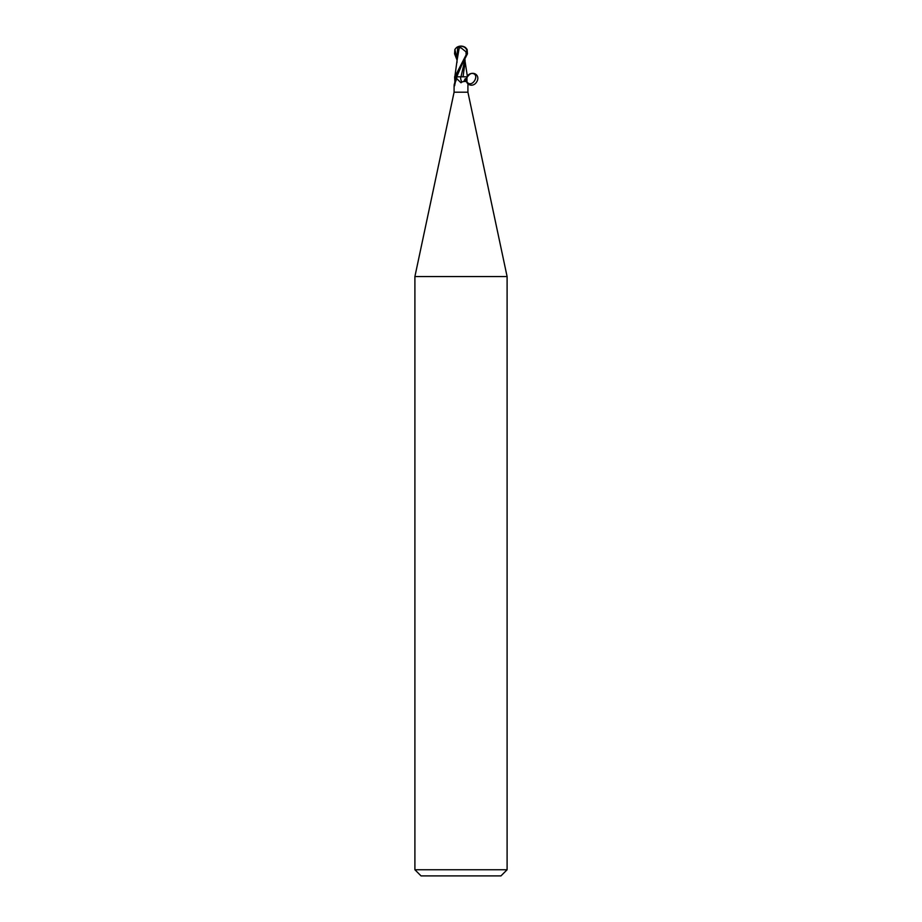 <?xml version="1.0" encoding="UTF-8"?>
<svg xmlns="http://www.w3.org/2000/svg" width="922" height="922" viewBox="0 0 922 922"><rect width="100%" height="100%" fill="white"/><g stroke="black" fill="none" stroke-linecap="round" stroke-linejoin="round"><path stroke-width="1.38" d="M454.765 85.32A7.929 6.454 54.8 0 1 454.097 85.977L454.085 92.2L414.9 276.554L507.1 276.554L507.1 869.757L414.9 869.757L421.043 875.9L500.957 875.9L507.1 869.757M454.085 92.2L467.915 92.2L507.1 276.554M463.766 81.562L465.253 78.67M467.466 82.554C472.686 87.728 480.062 74.509 472.537 73.449C471.211 73.045 469.494 74.175 467.385 76.837C471.465 69.68 480.961 74.59 476.812 81.689C472.756 88.835 463.247 83.937 467.385 76.837L466.29 78.508A7.929 6.454 -54.8 0 0 465.841 81.47M465.852 80.698L465.933 81.482M461.254 76.837L460.746 76.837A8.367 6.8 -54.8 0 0 461.968 82C466.44 80.594 468.422 81.92 467.903 85.977L467.915 92.2M461.968 82L461 82.773L456.747 78.67L456.344 76.837M454.085 85.112L454.892 82.081L454.615 76.837L455.71 78.508A7.929 6.454 54.8 0 1 456.148 80.698M454.558 85.827L456.01 79.165M464.757 60.403L461 76.757L455.629 76.837L467.442 76.837L464.976 60.714M460.77 76.837L463.167 76.837M459.075 47.529L461.242 48.002L466.809 52.462A6.35 5.463 -12.1 0 0 461.012 46.331A7.169 3.849 72.8 0 0 459.075 47.529L459.006 47.253A7.434 3.988 -107.2 0 1 461 46.1A6.65 5.716 167.9 0 1 466.682 53.787L454.823 76.837L456.989 61.048M460.793 76.757L463.19 76.757L460.793 76.757M462.821 76.757L467.108 76.837L462.821 76.757M466.843 76.803L467.442 76.826M463.063 76.837L465.045 62.074M454.823 76.837L455.848 76.837L467.442 53.787L467.12 49.442L465.564 47.598A7.687 7.687 0 0 0 461 46.1L460.988 46.331A6.35 5.463 -12.1 0 0 460.988 46.331M461.046 66.776L456.747 76.837L455.641 76.837M466.221 54.663L466.809 52.462M466.002 52.462L466.152 54.663M459.271 47.529L457.012 60.702M456.943 59.838L454.558 53.787L454.88 49.442L456.436 47.598A7.687 7.687 0 0 1 461 46.1A6.65 5.716 -167.9 0 0 457.243 47.172M456.436 47.598L459.559 47.253M457.635 47.241L456.955 62.627M457.485 56.611L457.139 59.446M472.537 73.449C470.174 73.311 468.318 74.44 466.947 76.837L466.981 81.954M456.736 76.837A11.548 9.393 -54.8 0 0 456.747 78.67M466.682 53.787L467.442 53.787M454.88 49.442L456.943 58.074M465.99 79.165L465.691 81.447M414.9 276.554L414.9 869.757M465.045 62.65L465.057 59.838"/></g></svg>
